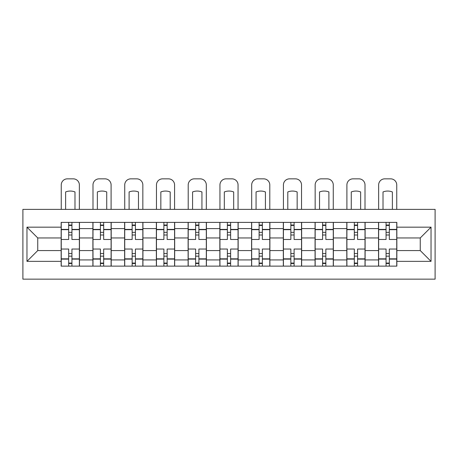 <?xml version="1.0" encoding="UTF-8"?>
<svg xmlns="http://www.w3.org/2000/svg" width="458" height="458" viewBox="0 0 458 458"><rect width="100%" height="100%" fill="white"/><g stroke="black" fill="none" stroke-linecap="round" stroke-linejoin="round"><path stroke-width="0.69" d="M22.9 279.151L435.1 279.151L435.1 209.369L22.9 209.369L22.9 279.151M92.888 266.132L92.888 228.594L79.463 228.594L79.463 266.132M79.463 228.594L79.463 222.388M92.888 228.594L92.888 222.388M111.197 222.388L111.197 266.132M124.628 266.132L124.628 222.388M142.936 222.388L142.936 266.132M156.367 266.132L156.367 222.388M174.675 222.388L174.675 266.132M188.106 266.132L188.106 222.388M206.415 222.388L206.415 266.132M219.846 266.132L219.846 222.388M238.154 222.388L238.154 266.132M251.585 266.132L251.585 222.388M269.894 222.388L269.894 266.132M283.325 266.132L283.325 222.388M301.633 222.388L301.633 266.132M315.064 266.132L315.064 222.388M333.372 222.388L333.372 266.132M346.803 266.132L346.803 222.388M365.112 222.388L365.112 266.132M378.537 266.132L378.537 222.388M378.537 250.566L365.112 250.566M346.803 250.566L333.372 250.566M315.064 250.566L301.633 250.566M283.325 250.566L269.894 250.566M251.585 250.566L238.154 250.566M219.846 250.566L206.415 250.566M188.106 250.566L174.675 250.566M156.367 250.566L142.936 250.566M124.628 250.566L111.197 250.566M92.888 250.566L79.463 250.566M378.537 237.954L365.112 237.954M346.803 237.954L333.372 237.954M315.064 237.954L301.633 237.954M283.325 237.954L269.894 237.954M251.585 237.954L238.154 237.954M219.846 237.954L206.415 237.954M188.106 237.954L174.675 237.954M156.367 237.954L142.936 237.954M124.628 237.954L111.197 237.954M92.888 237.954L79.463 237.954M37.751 250.566L61.149 250.566L61.149 237.954L37.751 237.954L37.751 250.566L26.97 261.352L26.97 227.168L61.149 227.168L61.149 237.954M396.851 237.954L396.851 250.566L420.249 250.566L420.249 237.954L396.851 237.954L396.851 222.388L61.149 222.388L61.149 227.168M396.851 227.168L431.03 227.168L431.03 261.352L396.851 261.352L396.851 250.566M61.149 250.566L61.149 266.132L396.851 266.132L396.851 261.352M61.149 261.352L26.97 261.352M71.935 263.081L68.677 263.081M68.677 225.439L71.935 225.439M103.674 263.081L100.416 263.081M100.416 225.439L103.674 225.439M135.413 263.081L132.156 263.081M132.156 225.439L135.413 225.439M167.147 263.081L163.895 263.081M163.895 225.439L167.147 225.439M198.886 263.081L195.635 263.081M195.635 225.439L198.886 225.439M230.626 263.081L227.374 263.081M227.374 225.439L230.626 225.439M262.365 263.081L259.114 263.081M259.114 225.439L262.365 225.439M294.105 263.081L290.853 263.081M290.853 225.439L294.105 225.439M325.844 263.081L322.587 263.081M322.587 225.439L325.844 225.439M357.584 263.081L354.326 263.081M354.326 225.439L357.584 225.439M389.323 263.081L386.065 263.081M386.065 225.439L389.323 225.439M26.97 227.168L37.751 237.954M420.249 250.566L431.03 261.352M420.249 237.954L431.03 227.168M79.36 266.132L79.36 239.477L71.935 239.477L71.935 222.388M68.677 222.388L68.677 239.477L61.252 239.477L61.252 222.388M79.36 239.477L79.36 222.388M61.252 266.132L61.252 249.037L68.677 249.037L68.677 266.132M71.935 266.132L71.935 249.037L79.36 249.037M68.677 235L71.935 235M61.252 249.037L61.252 239.477M71.935 253.514L68.677 253.514M71.935 263.487L68.677 263.487M68.677 256.159L71.935 256.159M71.935 232.355L68.677 232.355M68.677 225.033L71.935 225.033M79.36 209.369L79.36 184.952A6.103 6.103 0 0 0 73.257 178.849L67.355 178.849A6.103 6.103 0 0 0 61.252 184.952L61.252 209.369M65.626 209.369L65.626 191.954A12.612 12.612 0 0 1 74.986 191.954L74.986 209.369M111.099 266.132L111.099 239.477L103.674 239.477L103.674 222.388M100.416 222.388L100.416 239.477L92.991 239.477L92.991 222.388M111.099 239.477L111.099 222.388M92.991 266.132L92.991 249.037L100.416 249.037L100.416 266.132M103.674 266.132L103.674 249.037L111.099 249.037M100.416 235L103.674 235M92.991 249.037L92.991 239.477M103.674 253.514L100.416 253.514M103.674 263.487L100.416 263.487M100.416 256.159L103.674 256.159M103.674 232.355L100.416 232.355M100.416 225.033L103.674 225.033M111.099 209.369L111.099 184.952A6.103 6.103 0 0 0 104.997 178.849L99.094 178.849A6.103 6.103 0 0 0 92.991 184.952L92.991 209.369M97.365 209.369L97.365 191.954A12.612 12.612 0 0 1 106.725 191.954L106.725 209.369M142.839 266.132L142.839 239.477L135.413 239.477L135.413 222.388M132.156 222.388L132.156 239.477L124.731 239.477L124.731 222.388M142.839 239.477L142.839 222.388M124.731 266.132L124.731 249.037L132.156 249.037L132.156 266.132M135.413 266.132L135.413 249.037L142.839 249.037M132.156 235L135.413 235M124.731 249.037L124.731 239.477M135.413 253.514L132.156 253.514M135.413 263.487L132.156 263.487M132.156 256.159L135.413 256.159M135.413 232.355L132.156 232.355M132.156 225.033L135.413 225.033M142.839 209.369L142.839 184.952A6.103 6.103 0 0 0 136.736 178.849L130.833 178.849A6.103 6.103 0 0 0 124.731 184.952L124.731 209.369M129.104 209.369L129.104 191.954A12.612 12.612 0 0 1 138.465 191.954L138.465 209.369M174.578 266.132L174.578 239.477L167.147 239.477L167.147 222.388M163.895 222.388L163.895 239.477L156.47 239.477L156.47 222.388M174.578 239.477L174.578 222.388M156.47 266.132L156.47 249.037L163.895 249.037L163.895 266.132M167.147 266.132L167.147 249.037L174.578 249.037M163.895 235L167.147 235M156.47 249.037L156.47 239.477M167.147 253.514L163.895 253.514M167.147 263.487L163.895 263.487M163.895 256.159L167.147 256.159M167.147 232.355L163.895 232.355M163.895 225.033L167.147 225.033M174.578 209.369L174.578 184.952A6.103 6.103 0 0 0 168.47 178.849L162.573 178.849A6.103 6.103 0 0 0 156.47 184.952L156.47 209.369M160.844 209.369L160.844 191.954A12.612 12.612 0 0 1 170.204 191.954L170.204 209.369M206.318 266.132L206.318 239.477L198.886 239.477L198.886 222.388M195.635 222.388L195.635 239.477L188.209 239.477L188.209 222.388M206.318 239.477L206.318 222.388M188.209 266.132L188.209 249.037L195.635 249.037L195.635 266.132M198.886 266.132L198.886 249.037L206.318 249.037M195.635 235L198.886 235M188.209 249.037L188.209 239.477M198.886 253.514L195.635 253.514M198.886 263.487L195.635 263.487M195.635 256.159L198.886 256.159M198.886 232.355L195.635 232.355M195.635 225.033L198.886 225.033M206.318 209.369L206.318 184.952A6.103 6.103 0 0 0 200.209 178.849L194.312 178.849A6.103 6.103 0 0 0 188.209 184.952L188.209 209.369M192.583 209.369L192.583 191.954A12.612 12.612 0 0 1 201.938 191.954L201.938 209.369M238.051 266.132L238.051 239.477L230.626 239.477L230.626 222.388M227.374 222.388L227.374 239.477L219.949 239.477L219.949 222.388M238.051 239.477L238.051 222.388M219.949 266.132L219.949 249.037L227.374 249.037L227.374 266.132M230.626 266.132L230.626 249.037L238.051 249.037M227.374 235L230.626 235M219.949 249.037L219.949 239.477M230.626 253.514L227.374 253.514M230.626 263.487L227.374 263.487M227.374 256.159L230.626 256.159M230.626 232.355L227.374 232.355M227.374 225.033L230.626 225.033M238.051 209.369L238.051 184.952A6.103 6.103 0 0 0 231.948 178.849L226.052 178.849A6.103 6.103 0 0 0 219.949 184.952L219.949 209.369M224.323 209.369L224.323 191.954A12.612 12.612 0 0 1 233.677 191.954L233.677 209.369M269.791 266.132L269.791 239.477L262.365 239.477L262.365 222.388M259.114 222.388L259.114 239.477L251.682 239.477L251.682 222.388M269.791 239.477L269.791 222.388M251.682 266.132L251.682 249.037L259.114 249.037L259.114 266.132M262.365 266.132L262.365 249.037L269.791 249.037M259.114 235L262.365 235M251.682 249.037L251.682 239.477M262.365 253.514L259.114 253.514M262.365 263.487L259.114 263.487M259.114 256.159L262.365 256.159M262.365 232.355L259.114 232.355M259.114 225.033L262.365 225.033M269.791 209.369L269.791 184.952A6.103 6.103 0 0 0 263.688 178.849L257.791 178.849A6.103 6.103 0 0 0 251.682 184.952L251.682 209.369M256.062 209.369L256.062 191.954A12.612 12.612 0 0 1 265.417 191.954L265.417 209.369M301.53 266.132L301.53 239.477L294.105 239.477L294.105 222.388M290.853 222.388L290.853 239.477L283.422 239.477L283.422 222.388M301.53 239.477L301.53 222.388M283.422 266.132L283.422 249.037L290.853 249.037L290.853 266.132M294.105 266.132L294.105 249.037L301.53 249.037M290.853 235L294.105 235M283.422 249.037L283.422 239.477M294.105 253.514L290.853 253.514M294.105 263.487L290.853 263.487M290.853 256.159L294.105 256.159M294.105 232.355L290.853 232.355M290.853 225.033L294.105 225.033M301.53 209.369L301.53 184.952A6.103 6.103 0 0 0 295.427 178.849L289.53 178.849A6.103 6.103 0 0 0 283.422 184.952L283.422 209.369M287.796 209.369L287.796 191.954A12.612 12.612 0 0 1 297.156 191.954L297.156 209.369M333.269 266.132L333.269 239.477L325.844 239.477L325.844 222.388M322.587 222.388L322.587 239.477L315.161 239.477L315.161 222.388M333.269 239.477L333.269 222.388M315.161 266.132L315.161 249.037L322.587 249.037L322.587 266.132M325.844 266.132L325.844 249.037L333.269 249.037M322.587 235L325.844 235M315.161 249.037L315.161 239.477M325.844 253.514L322.587 253.514M325.844 263.487L322.587 263.487M322.587 256.159L325.844 256.159M325.844 232.355L322.587 232.355M322.587 225.033L325.844 225.033M333.269 209.369L333.269 184.952A6.103 6.103 0 0 0 327.167 178.849L321.264 178.849A6.103 6.103 0 0 0 315.161 184.952L315.161 209.369M319.535 209.369L319.535 191.954A12.612 12.612 0 0 1 328.896 191.954L328.896 209.369M365.009 266.132L365.009 239.477L357.584 239.477L357.584 222.388M354.326 222.388L354.326 239.477L346.901 239.477L346.901 222.388M365.009 239.477L365.009 222.388M346.901 266.132L346.901 249.037L354.326 249.037L354.326 266.132M357.584 266.132L357.584 249.037L365.009 249.037M354.326 235L357.584 235M346.901 249.037L346.901 239.477M357.584 253.514L354.326 253.514M357.584 263.487L354.326 263.487M354.326 256.159L357.584 256.159M357.584 232.355L354.326 232.355M354.326 225.033L357.584 225.033M365.009 209.369L365.009 184.952A6.103 6.103 0 0 0 358.906 178.849L353.004 178.849A6.103 6.103 0 0 0 346.901 184.952L346.901 209.369M351.275 209.369L351.275 191.954A12.612 12.612 0 0 1 360.635 191.954L360.635 209.369M396.748 266.132L396.748 239.477L389.323 239.477L389.323 222.388M386.065 222.388L386.065 239.477L378.64 239.477L378.64 222.388M396.748 239.477L396.748 222.388M378.64 266.132L378.64 249.037L386.065 249.037L386.065 266.132M389.323 266.132L389.323 249.037L396.748 249.037M386.065 235L389.323 235M378.64 249.037L378.64 239.477M389.323 253.514L386.065 253.514M389.323 263.487L386.065 263.487M386.065 256.159L389.323 256.159M389.323 232.355L386.065 232.355M386.065 225.033L389.323 225.033M396.748 209.369L396.748 184.952A6.103 6.103 0 0 0 390.645 178.849L384.743 178.849A6.103 6.103 0 0 0 378.64 184.952L378.64 209.369M383.014 209.369L383.014 191.954A12.612 12.612 0 0 1 392.374 191.954L392.374 209.369M346.803 228.594L333.372 228.594M315.064 228.594L301.633 228.594M283.325 228.594L269.894 228.594M251.585 228.594L238.154 228.594M219.846 228.594L206.415 228.594M188.106 228.594L174.675 228.594M156.367 228.594L142.936 228.594M124.628 228.594L111.197 228.594M378.537 228.594L365.112 228.594M346.803 259.926L333.372 259.926M315.064 259.926L301.633 259.926M283.325 259.926L269.894 259.926M251.585 259.926L238.154 259.926M219.846 259.926L206.415 259.926M188.106 259.926L174.675 259.926M156.367 259.926L142.936 259.926M124.628 259.926L111.197 259.926M92.888 259.926L79.463 259.926M378.537 259.926L365.112 259.926M79.36 229.406L71.935 229.406M68.677 229.406L61.252 229.406M68.677 229.676L61.252 229.676M68.677 258.839L61.252 258.839M68.677 259.114L61.252 259.114M79.36 259.114L71.935 259.114M79.36 229.676L71.935 229.676M79.36 258.839L71.935 258.839M111.099 229.406L103.674 229.406M100.416 229.406L92.991 229.406M100.416 229.676L92.991 229.676M100.416 258.839L92.991 258.839M100.416 259.114L92.991 259.114M111.099 259.114L103.674 259.114M111.099 229.676L103.674 229.676M111.099 258.839L103.674 258.839M142.839 229.406L135.413 229.406M132.156 229.406L124.731 229.406M132.156 229.676L124.731 229.676M132.156 258.839L124.731 258.839M132.156 259.114L124.731 259.114M142.839 259.114L135.413 259.114M142.839 229.676L135.413 229.676M142.839 258.839L135.413 258.839M174.578 229.406L167.147 229.406M163.895 229.406L156.47 229.406M163.895 229.676L156.47 229.676M163.895 258.839L156.47 258.839M163.895 259.114L156.47 259.114M174.578 259.114L167.147 259.114M174.578 229.676L167.147 229.676M174.578 258.839L167.147 258.839M206.318 229.406L198.886 229.406M195.635 229.406L188.209 229.406M195.635 229.676L188.209 229.676M195.635 258.839L188.209 258.839M195.635 259.114L188.209 259.114M206.318 259.114L198.886 259.114M206.318 229.676L198.886 229.676M206.318 258.839L198.886 258.839M238.051 229.406L230.626 229.406M227.374 229.406L219.949 229.406M227.374 229.676L219.949 229.676M227.374 258.839L219.949 258.839M227.374 259.114L219.949 259.114M238.051 259.114L230.626 259.114M238.051 229.676L230.626 229.676M238.051 258.839L230.626 258.839M269.791 229.406L262.365 229.406M259.114 229.406L251.682 229.406M259.114 229.676L251.682 229.676M259.114 258.839L251.682 258.839M259.114 259.114L251.682 259.114M269.791 259.114L262.365 259.114M269.791 229.676L262.365 229.676M269.791 258.839L262.365 258.839M301.53 229.406L294.105 229.406M290.853 229.406L283.422 229.406M290.853 229.676L283.422 229.676M290.853 258.839L283.422 258.839M290.853 259.114L283.422 259.114M301.53 259.114L294.105 259.114M301.53 229.676L294.105 229.676M301.53 258.839L294.105 258.839M333.269 229.406L325.844 229.406M322.587 229.406L315.161 229.406M322.587 229.676L315.161 229.676M322.587 258.839L315.161 258.839M322.587 259.114L315.161 259.114M333.269 259.114L325.844 259.114M333.269 229.676L325.844 229.676M333.269 258.839L325.844 258.839M365.009 229.406L357.584 229.406M354.326 229.406L346.901 229.406M354.326 229.676L346.901 229.676M354.326 258.839L346.901 258.839M354.326 259.114L346.901 259.114M365.009 259.114L357.584 259.114M365.009 229.676L357.584 229.676M365.009 258.839L357.584 258.839M396.748 229.406L389.323 229.406M386.065 229.406L378.64 229.406M386.065 229.676L378.64 229.676M386.065 258.839L378.64 258.839M386.065 259.114L378.64 259.114M396.748 259.114L389.323 259.114M396.748 229.676L389.323 229.676M396.748 258.839L389.323 258.839"/></g></svg>
